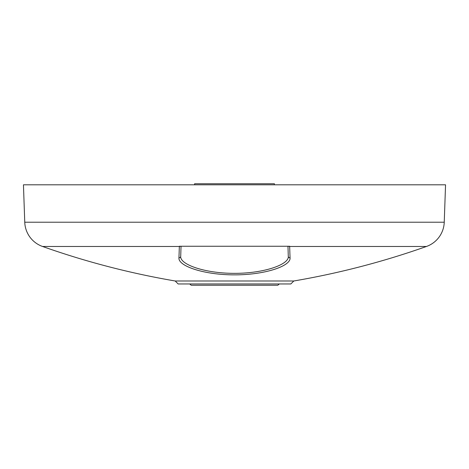 <?xml version="1.0" encoding="UTF-8"?>
<svg xmlns="http://www.w3.org/2000/svg" width="469" height="469" viewBox="0 0 469 469"><rect width="100%" height="100%" fill="white"/><g stroke="black" fill="none" stroke-linecap="round" stroke-linejoin="round"><path stroke-width="0.7" d="M189.675 283.956L191.223 285.252L277.777 285.252L279.325 283.956M175.195 280.99L293.805 280.99L290.844 283.956L178.156 283.956L175.195 280.99A801.457 801.457 0 0 1 42.538 246.471A26.715 26.715 0 0 1 24.757 222.218L23.45 184.815L445.55 184.815L444.243 222.218L24.757 222.218M178.953 257.798L179.357 246.26L289.643 246.26L290.047 257.798C291.097 265.935 265.378 274.893 234.588 274.863C203.757 274.922 177.903 265.964 178.953 257.798A1.6 1.542 2 0 0 180.717 256.32L181.028 246.26M293.805 280.99A801.457 801.457 0 0 0 426.462 246.471A26.715 26.715 0 0 0 444.243 222.218M180.342 246.26A1.6 1.518 -178 0 1 179.357 246.471L42.538 246.471M287.972 246.26L288.283 256.32C289.367 264.393 264.369 273.409 234.5 273.351C204.642 273.404 179.65 264.416 180.717 256.32M287.931 246.26L287.948 246.7M426.462 246.471L289.643 246.471A1.6 1.518 178 0 1 288.658 246.26L289.643 246.26M181.069 246.26L181.052 246.7M274.406 184.815L274.388 183.748L194.612 183.748L194.594 184.815M290.047 257.798A1.6 1.542 178 0 1 288.283 256.32"/></g></svg>
